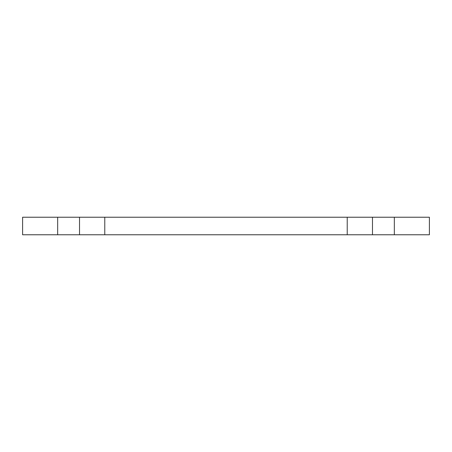 <?xml version="1.0" encoding="UTF-8"?>
<svg xmlns="http://www.w3.org/2000/svg" width="452" height="452" viewBox="0 0 452 452"><rect width="100%" height="100%" fill="white"/><g stroke="black" fill="none" stroke-linecap="round" stroke-linejoin="round"><path stroke-width="0.68" d="M429.4 217.231L22.6 217.231L22.6 234.769L429.4 234.769L429.4 217.231M394.33 217.231L394.33 234.769M372.482 234.769L372.482 217.231M347.226 217.231L347.226 234.769M79.518 217.231L79.518 234.769M104.774 234.769L104.774 217.231M57.67 234.769L57.67 217.231"/></g></svg>
